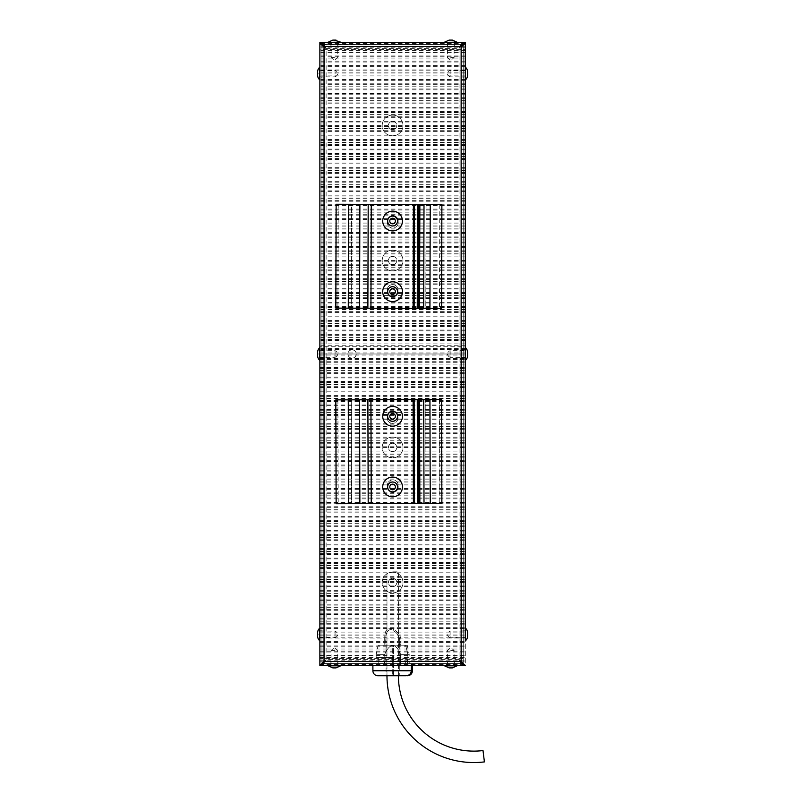 <?xml version="1.0" encoding="UTF-8"?>
<svg xmlns="http://www.w3.org/2000/svg" width="802" height="802" viewBox="0 0 802 802"><rect width="100%" height="100%" fill="white"/><g stroke="black" fill="none" stroke-linecap="round" stroke-linejoin="round"><path stroke-width="0.6" stroke-dasharray="4.01 3.01" d="M392.589 451.636A4.15 4.15 0 0 0 396.749 447.476A4.15 4.15 0 0 0 392.589 443.326A4.15 4.15 0 0 0 388.439 447.476A4.15 4.15 0 0 0 392.589 451.636A4.15 4.15 0 0 0 396.749 447.476A4.15 4.15 0 0 0 392.589 443.326A4.15 4.15 0 0 0 388.439 447.476A4.15 4.15 0 0 0 392.589 451.636M392.589 586.663A4.15 4.15 0 0 0 396.749 582.513A4.15 4.15 0 0 0 392.589 578.352A4.15 4.15 0 0 0 388.439 582.513A4.15 4.15 0 0 0 392.589 586.663A4.15 4.15 0 0 0 396.749 582.513A4.15 4.15 0 0 0 392.589 578.352A4.15 4.15 0 0 0 388.439 582.513A4.15 4.15 0 0 0 392.589 586.663M321.953 630.813L321.953 638.081L321.953 630.813L319.878 630.813L319.878 638.081L319.878 353.993L465.3 353.993L465.3 357.632L463.225 357.632L463.225 350.364L465.3 350.364L465.3 357.632M463.225 630.813L463.225 638.081L463.225 630.813L465.3 630.813L465.3 638.081L465.3 353.993L319.878 353.993L319.878 357.632L319.878 350.364L319.878 357.632L321.953 357.632L321.953 350.364L319.878 350.364L319.878 353.993L465.3 353.993L465.3 350.364M462.503 44.651L463.015 42.386L319.878 42.386L319.878 665.61L321.953 665.61L321.953 42.386L321.953 665.61L319.878 665.61L465.3 665.61L465.3 638.101L463.225 638.081M330.785 663.535L330.785 665.61L338.053 665.61L334.424 665.61L338.053 665.61L338.053 663.535L330.785 663.535L338.053 663.535M386.093 645.219C384.88 634.863 386.594 629.64 391.226 629.56C398.213 632.688 400.9 637.911 399.286 645.219C400.9 637.911 398.213 632.688 391.226 629.56C386.594 629.64 384.88 634.863 386.093 645.219L386.093 675.725L398.404 675.725L392.689 675.725L392.689 645.219L407.236 645.219L384.83 645.219L392.689 645.219L392.689 675.725L405.972 675.725L386.093 675.725L405.972 675.725C409.15 675.535 410.935 673.88 411.346 670.763L411.346 663.535L372.9 663.535L372.9 665.61L412.479 665.61L412.479 663.535L411.366 663.535L411.366 665.61L411.366 663.535L412.479 663.535M444.529 665.63L456.99 665.63L447.125 665.61L454.393 665.61L447.125 665.61L454.393 665.61L454.393 663.535L447.125 663.535L454.393 663.535M465.3 665.61L463.225 665.61L465.3 665.61L465.3 42.386L463.225 42.386L463.225 665.61L463.225 42.386L465.3 42.386L319.878 42.386L319.878 353.993L465.3 353.993L465.3 346.765L319.878 346.765M321.953 638.081L319.878 638.081L319.878 658.382L465.3 658.382M319.878 665.61L319.878 658.382M392.589 256.359A4.15 4.15 0 0 0 388.439 260.51A4.15 4.15 0 0 0 392.589 264.67A4.15 4.15 0 0 0 396.749 260.51A4.15 4.15 0 0 0 392.589 256.359A4.15 4.15 0 0 0 388.439 260.51A4.15 4.15 0 0 0 392.589 264.67A4.15 4.15 0 0 0 396.749 260.51A4.15 4.15 0 0 0 392.589 256.359M392.589 121.323A4.15 4.15 0 0 0 388.439 125.483A4.15 4.15 0 0 0 392.589 129.633A4.15 4.15 0 0 0 396.749 125.483A4.15 4.15 0 0 0 392.589 121.323A4.15 4.15 0 0 0 388.439 125.483A4.15 4.15 0 0 0 392.589 129.633A4.15 4.15 0 0 0 396.749 125.483A4.15 4.15 0 0 0 392.589 121.323M319.878 77.182L319.878 69.904L319.878 77.182L319.878 69.904L321.953 69.904L321.953 77.182L319.878 77.182M465.3 77.182L465.3 69.904L465.3 77.182L465.3 69.904L463.225 69.904L463.225 77.182L465.3 77.182M465.3 346.765L465.3 49.614L319.878 49.614M465.3 42.386L465.3 49.614M334.424 661.449L337.953 661.449L334.424 661.449M450.754 661.449L454.293 661.449L450.754 661.449M324.038 637.981L324.038 630.913L324.038 637.981L321.953 637.981L321.953 630.913L321.953 637.981M324.038 630.913L321.953 630.913M324.038 357.532L324.038 350.464L324.038 357.532L321.953 357.532L321.953 350.464L321.953 357.532M324.038 350.464L321.953 350.464M324.038 77.072L324.038 70.015L324.038 77.072L321.953 77.072L321.953 70.015L321.953 77.072M324.038 70.015L321.953 70.015M450.754 44.461L454.393 44.461L450.754 44.461M450.754 46.536L454.293 46.536L450.754 46.536M334.424 44.461L330.785 44.461L334.424 44.461M334.424 46.536L337.953 46.536L334.424 46.536M461.14 70.015L461.14 77.072L461.14 70.015L463.225 70.015L463.225 77.072L463.225 70.015M461.14 77.072L463.225 77.072M461.14 350.464L461.14 357.532L461.14 350.464L463.225 350.464L463.225 357.532L463.225 350.464M461.14 357.532L463.225 357.532M461.14 630.913L461.14 637.981L461.14 630.913L463.225 630.913L463.225 637.981L463.225 630.913M461.14 637.981L463.225 637.981M392.589 115.097A10.386 10.386 0 0 0 382.203 125.483A10.386 10.386 0 0 0 392.589 135.869A10.386 10.386 0 0 0 402.975 125.483A10.386 10.386 0 0 0 392.589 115.097A10.386 10.386 0 0 0 382.203 125.483A10.386 10.386 0 0 0 392.589 135.869A10.386 10.386 0 0 0 402.975 125.483A10.386 10.386 0 0 0 392.589 115.097M392.589 250.124A10.386 10.386 0 0 0 382.203 260.51A10.386 10.386 0 0 0 392.589 270.896A10.386 10.386 0 0 0 402.975 260.51A10.386 10.386 0 0 0 392.589 250.124A10.386 10.386 0 0 0 382.203 260.51A10.386 10.386 0 0 0 392.589 270.896A10.386 10.386 0 0 0 402.975 260.51A10.386 10.386 0 0 0 392.589 250.124M392.589 437.09A10.386 10.386 0 0 0 382.203 447.476A10.386 10.386 0 0 0 392.589 457.862A10.386 10.386 0 0 0 402.975 447.476A10.386 10.386 0 0 0 392.589 437.09A10.386 10.386 0 0 0 382.203 447.476A10.386 10.386 0 0 0 392.589 457.862A10.386 10.386 0 0 0 402.975 447.476A10.386 10.386 0 0 0 392.589 437.09M392.589 572.127A10.386 10.386 0 0 0 382.203 582.513A10.386 10.386 0 0 0 392.589 592.899A10.386 10.386 0 0 0 402.975 582.513A10.386 10.386 0 0 0 392.589 572.127A10.386 10.386 0 0 0 382.203 582.513A10.386 10.386 0 0 0 392.589 592.899A10.386 10.386 0 0 0 402.975 582.513A10.386 10.386 0 0 0 392.589 572.127M352.078 349.842A4.15 4.15 0 0 1 356.238 353.993A4.15 4.15 0 0 1 352.078 358.153A4.15 4.15 0 0 0 356.238 353.993A4.15 4.15 0 0 0 352.078 349.842A4.15 4.15 0 0 0 347.928 353.993A4.15 4.15 0 0 0 352.078 358.153A4.15 4.15 0 0 1 347.928 353.993A4.15 4.15 0 0 1 352.078 349.842M409.21 661.449L400.639 661.449L400.639 663.535L375.968 663.535L409.21 663.535L400.639 663.535L400.639 661.449L375.968 661.449L384.549 661.449L384.549 663.535L384.549 661.449L409.21 661.449L409.21 663.535M324.038 663.535L324.038 44.461L324.038 663.535L321.953 663.535L321.953 44.461L321.953 663.535L324.038 663.535L326.113 659.374L324.239 663.535L460.939 663.535L460.939 661.449L460.939 663.535L324.239 663.535L324.239 661.449L460.939 661.449L459.065 659.374L461.14 663.535L461.14 44.461L461.14 663.535L463.225 663.535L461.14 663.535M460.939 663.535L459.065 659.374L463.225 663.535L463.225 44.461L461.14 44.461L459.065 48.611L460.939 46.536L324.239 46.536L326.113 48.611L324.038 44.461L321.953 44.461L324.038 44.461M321.953 663.535L326.113 659.374L324.239 661.449L324.239 663.535M460.939 661.449L324.239 661.449M461.14 44.461L463.225 44.461L463.225 663.535M463.225 44.461C462.975 45.844 461.591 47.228 459.065 48.611L460.939 44.461L460.939 46.536L460.939 44.461L324.239 44.461L326.113 48.611C323.587 47.228 322.203 45.844 321.953 44.461M324.239 44.461L324.239 46.536L324.239 44.461L460.939 44.461M324.239 46.536L460.939 46.536M319.878 630.813L319.878 638.081L319.878 630.813M321.953 77.182L321.953 69.904M444.549 42.386L456.97 42.386M328.208 42.386L338.053 42.386L330.785 42.386L330.785 44.461M465.3 357.321L465.3 350.674L465.3 357.321L465.3 350.674L450.133 350.674L450.133 357.321A5.193 5.193 0 0 1 447.225 353.993A5.193 5.193 0 0 1 450.133 350.674L450.133 357.321L465.3 357.321M463.225 350.364L463.225 357.632M465.3 637.77L465.3 631.124L465.3 637.77L465.3 631.124L450.133 631.124L450.133 637.77A5.193 5.193 0 0 1 447.225 634.452A5.193 5.193 0 0 1 450.133 631.124L450.133 637.77L465.3 637.77M392.589 215.848A5.193 5.193 0 0 0 387.396 221.041A5.193 5.193 0 0 0 392.589 226.234A5.193 5.193 0 0 1 387.396 221.041A5.193 5.193 0 0 1 392.589 215.848A5.193 5.193 0 0 1 397.782 221.041A5.193 5.193 0 0 1 392.589 226.234A5.193 5.193 0 0 0 397.782 221.041A5.193 5.193 0 0 0 392.589 215.848M392.589 286.484A5.193 5.193 0 0 0 387.396 291.677A5.193 5.193 0 0 0 392.589 296.87A5.193 5.193 0 0 1 387.396 291.677A5.193 5.193 0 0 1 392.589 286.484A5.193 5.193 0 0 1 397.782 291.677A5.193 5.193 0 0 1 392.589 296.87A5.193 5.193 0 0 0 397.782 291.677A5.193 5.193 0 0 0 392.589 286.484M392.589 411.125A5.193 5.193 0 0 0 387.396 416.318A5.193 5.193 0 0 0 392.589 421.511A5.193 5.193 0 0 1 387.396 416.318A5.193 5.193 0 0 1 392.589 411.125A5.193 5.193 0 0 1 397.782 416.318A5.193 5.193 0 0 1 392.589 421.511A5.193 5.193 0 0 0 397.782 416.318A5.193 5.193 0 0 0 392.589 411.125M392.589 481.761A5.193 5.193 0 0 0 387.396 486.954A5.193 5.193 0 0 0 392.589 492.147A5.193 5.193 0 0 1 387.396 486.954A5.193 5.193 0 0 1 392.589 481.761A5.193 5.193 0 0 1 397.782 486.954A5.193 5.193 0 0 1 392.589 492.147A5.193 5.193 0 0 0 397.782 486.954A5.193 5.193 0 0 0 392.589 481.761M463.015 664.417L463.015 663.535L413.361 663.535L413.361 665.61L463.015 665.61L463.015 663.535L322.163 663.535L371.817 663.535L371.817 665.61L322.163 665.61L322.163 664.417M413.361 665.61L371.817 665.61L371.817 663.535L413.361 663.535L413.361 665.61M463.015 663.535L462.503 663.344M322.675 663.344L322.163 663.535M465.3 630.813L465.3 638.081L319.878 638.101M463.225 77.182L463.225 69.904M319.878 42.386L321.953 42.386M321.953 350.364L321.953 357.632M322.675 44.651L463.015 44.461L322.163 44.461L322.163 43.579M463.015 44.461L463.015 43.579M322.163 44.461L322.163 42.386L463.015 42.386M359.877 503.666L351.567 503.686L359.877 503.666L359.567 399.797L351.266 399.817L351.567 503.686L351.266 399.817L359.567 399.797M387.196 417.992A5.403 5.403 0 0 0 392.609 423.386A5.403 5.403 0 0 0 397.993 417.962L397.993 416.298A5.403 5.403 0 0 0 392.579 410.915A5.403 5.403 0 0 0 387.186 416.338L387.196 417.992A5.403 5.403 0 0 0 392.609 423.386A5.403 5.403 0 0 0 397.993 417.962L397.993 416.298A5.403 5.403 0 0 0 392.579 410.915A5.403 5.403 0 0 0 387.186 416.338L387.196 417.992M387.396 486.964A5.403 5.403 0 0 0 392.81 492.348A5.403 5.403 0 0 0 398.203 486.934L398.193 485.27A5.403 5.403 0 0 0 392.779 479.887A5.403 5.403 0 0 0 387.396 485.3L387.396 486.964A5.403 5.403 0 0 0 392.81 492.348A5.403 5.403 0 0 0 398.203 486.934L398.193 485.27A5.403 5.403 0 0 0 392.779 479.887A5.403 5.403 0 0 0 387.396 485.3L387.396 486.964M413.11 399.637L413.411 503.506M418.303 399.627L414.083 399.637L418.303 399.627L418.604 503.496L414.383 503.506L418.604 503.496M414.083 399.637L414.383 503.506M418.093 399.627L418.393 503.496M423.707 399.607L425.782 399.596L426.083 503.476L424.007 503.476L426.083 503.476L425.782 399.596L423.707 399.607L424.007 503.476M441.571 399.556L441.872 503.425L336.138 503.736L335.827 399.867L441.571 399.556M359.567 308.199L351.266 308.168L359.567 308.199L359.877 204.33L351.567 204.299L351.266 308.168L351.567 204.299L359.877 204.33M387.396 222.685A5.403 5.403 0 0 0 392.779 228.109A5.403 5.403 0 0 0 398.193 222.715L398.203 221.061A5.403 5.403 0 0 0 392.81 215.638A5.403 5.403 0 0 0 387.396 221.021L387.396 222.685A5.403 5.403 0 0 0 392.779 228.109A5.403 5.403 0 0 0 398.193 222.715L398.203 221.061A5.403 5.403 0 0 0 392.81 215.638A5.403 5.403 0 0 0 387.396 221.021L387.396 222.685M387.186 291.657A5.403 5.403 0 0 0 392.579 297.071A5.403 5.403 0 0 0 397.993 291.687L397.993 290.023A5.403 5.403 0 0 0 392.609 284.61A5.403 5.403 0 0 0 387.196 289.993L387.186 291.657A5.403 5.403 0 0 0 392.579 297.071A5.403 5.403 0 0 0 397.993 291.687L397.993 290.023A5.403 5.403 0 0 0 392.609 284.61A5.403 5.403 0 0 0 387.196 289.993L387.186 291.657M413.411 204.48L413.11 308.349M418.604 204.5L414.383 204.49L418.604 204.5L418.303 308.369L414.083 308.359L418.303 308.369M414.383 204.49L414.083 308.359M418.393 204.5L418.093 308.369M424.007 204.51L426.083 204.52L425.782 308.389L423.707 308.389L425.782 308.389L426.083 204.52L424.007 204.51L423.707 308.389M441.872 204.57L441.571 308.439L335.827 308.128L336.138 204.259L441.872 204.57M388.238 484.107A5.203 5.203 0 0 1 395.436 482.593A5.203 5.203 0 0 1 396.94 489.791A5.203 5.203 0 0 1 389.742 491.305A5.203 5.203 0 0 1 388.238 484.107A5.203 5.203 0 0 1 395.436 482.593A5.203 5.203 0 0 1 396.94 489.791A5.203 5.203 0 0 1 389.742 491.305A5.203 5.203 0 0 1 388.238 484.107M384.328 481.551A9.865 9.865 0 0 1 397.982 478.694A9.865 9.865 0 0 1 400.85 492.348A9.865 9.865 0 0 1 387.196 495.215A9.865 9.865 0 0 1 384.328 481.551A9.865 9.865 0 0 0 387.196 495.215A9.865 9.865 0 0 0 400.85 492.348A9.845 9.845 0 0 1 387.206 495.195A9.845 9.845 0 0 1 384.348 481.561A9.845 9.845 0 0 1 397.972 478.704A9.845 9.845 0 0 1 400.83 492.338M394.935 488.488A2.807 2.807 0 0 1 391.055 489.3A2.807 2.807 0 0 1 390.243 485.421A2.807 2.807 0 0 1 394.123 484.598A2.807 2.807 0 0 1 394.935 488.488M388.238 413.471A5.203 5.203 0 0 1 395.436 411.967A5.203 5.203 0 0 1 396.94 419.165A5.203 5.203 0 0 1 389.742 420.669A5.203 5.203 0 0 1 388.238 413.471A5.203 5.203 0 0 1 395.436 411.967A5.203 5.203 0 0 1 396.94 419.165A5.203 5.203 0 0 1 389.742 420.669A5.203 5.203 0 0 1 388.238 413.471M384.328 410.925A9.865 9.865 0 0 1 397.982 408.058A9.865 9.865 0 0 1 400.85 421.712A9.865 9.865 0 0 1 387.196 424.579A9.865 9.865 0 0 1 384.328 410.925A9.865 9.865 0 0 0 387.196 424.579A9.865 9.865 0 0 0 400.85 421.712A9.845 9.845 0 0 1 387.206 424.559A9.845 9.845 0 0 1 384.348 410.935A9.845 9.845 0 0 1 397.972 408.078A9.845 9.845 0 0 1 400.83 421.702M394.935 417.852A2.807 2.807 0 0 1 391.055 418.664A2.807 2.807 0 0 1 390.243 414.784A2.807 2.807 0 0 1 394.123 413.972A2.807 2.807 0 0 1 394.935 417.852M388.238 288.83A5.203 5.203 0 0 1 395.436 287.317A5.203 5.203 0 0 1 396.94 294.514A5.203 5.203 0 0 1 389.742 296.028A5.203 5.203 0 0 1 388.238 288.83A5.203 5.203 0 0 1 395.436 287.317A5.203 5.203 0 0 1 396.94 294.514A5.203 5.203 0 0 1 389.742 296.028A5.203 5.203 0 0 1 388.238 288.83M384.328 286.274A9.865 9.865 0 0 1 397.982 283.417A9.865 9.865 0 0 1 400.85 297.071A9.865 9.865 0 0 1 387.196 299.938A9.865 9.865 0 0 1 384.328 286.274A9.865 9.865 0 0 0 387.196 299.938A9.865 9.865 0 0 0 400.85 297.071M394.935 293.211A2.807 2.807 0 0 1 391.055 294.023A2.807 2.807 0 0 1 390.243 290.144A2.807 2.807 0 0 1 394.123 289.322A2.807 2.807 0 0 1 394.935 293.211M388.238 218.194A5.203 5.203 0 0 1 395.436 216.69A5.203 5.203 0 0 1 396.94 223.888A5.203 5.203 0 0 1 389.742 225.392A5.203 5.203 0 0 1 388.238 218.194A5.203 5.203 0 0 1 395.436 216.69A5.203 5.203 0 0 1 396.94 223.888A5.203 5.203 0 0 1 389.742 225.392A5.203 5.203 0 0 1 388.238 218.194M384.328 215.648A9.865 9.865 0 0 1 397.982 212.781A9.865 9.865 0 0 1 400.85 226.435A9.865 9.865 0 0 1 387.196 229.302A9.865 9.865 0 0 1 384.328 215.648A9.865 9.865 0 0 0 387.196 229.302A9.865 9.865 0 0 0 400.85 226.435A9.845 9.845 0 0 1 387.206 229.282A9.845 9.845 0 0 1 384.348 215.658A9.845 9.845 0 0 1 397.972 212.801A9.845 9.845 0 0 1 400.83 226.425M394.935 222.575A2.807 2.807 0 0 1 391.055 223.387A2.807 2.807 0 0 1 390.243 219.507A2.807 2.807 0 0 1 394.123 218.695A2.807 2.807 0 0 1 394.935 222.575M372.9 663.535L411.346 663.535L407.827 663.535L407.827 654.352L405.652 645.219L393.521 645.219L400.559 645.219C402.313 637.69 399.316 632.056 391.587 628.347C383.877 626.913 384.619 636.968 384.83 645.219C384.619 636.968 383.877 626.913 391.587 628.347C399.316 632.056 402.313 637.69 400.559 645.219L393.521 645.219L393.521 675.725L405.992 675.725C409.18 675.525 410.965 673.87 411.366 670.763L412.479 670.763M399.286 645.219L399.286 675.725M407.236 645.219L409.2 654.352L407.857 654.352L407.857 657.409L405.642 657.409L405.642 663.535L411.366 663.535L405.642 663.535L407.195 663.535L405.642 663.535L405.642 657.409L409.2 657.409L407.857 657.409L407.857 654.352L409.2 654.352L409.2 657.409M411.346 665.61L411.346 663.535L407.827 663.535L407.827 654.352L405.652 645.219L407.857 654.352L405.672 645.219L393.642 645.219C396.96 647.414 399.266 650.462 400.579 654.352L400.579 663.535L378.173 663.535L378.173 657.409L392.689 657.409L378.173 657.409M378.173 663.535L392.689 663.535L392.689 657.409L376.168 657.409L376.168 654.352L384.8 654.352L376.168 654.352L378.143 645.219L391.737 645.219L378.143 645.219M376.168 657.409L384.8 657.409L384.8 654.352C386.123 650.452 388.429 647.404 391.737 645.219L393.642 645.219C396.96 647.414 399.266 650.462 400.579 654.352L400.579 663.535L392.689 663.535L392.689 657.409L384.8 657.409L384.8 654.352C386.123 650.452 388.429 647.404 391.737 645.219L405.652 645.219L393.521 645.219L393.521 675.725M407.827 654.352L400.579 654.352L407.827 654.352M407.827 663.535L400.579 663.535L407.827 663.535M392.689 571.846L398.404 571.846L392.689 571.846M484.408 761.9L483.005 750.562M456.99 665.82L444.529 665.82M450.754 650.442L454.082 650.442L450.754 650.442M340.649 665.82L328.188 665.82M334.424 665.63L328.188 665.63M334.424 650.442L331.096 650.442L334.424 650.442M319.878 79.759L319.878 67.338M319.878 70.225L319.878 76.872L319.878 70.225L335.046 70.225L335.046 76.872A5.193 5.193 0 0 0 337.953 73.543A5.193 5.193 0 0 0 335.046 70.225L335.046 76.872L319.878 76.872M319.677 79.779L319.677 67.308M319.878 360.208L319.878 347.787M319.878 350.674L319.878 357.321L319.878 350.674L335.046 350.674L335.046 357.321A5.193 5.193 0 0 0 337.953 353.993A5.193 5.193 0 0 0 335.046 350.674L335.046 357.321L319.878 357.321M319.677 360.228L319.677 347.767M319.878 640.658L319.878 628.237M319.878 631.124L319.878 637.77L319.878 631.124L335.046 631.124L335.046 637.77A5.193 5.193 0 0 0 337.953 634.452A5.193 5.193 0 0 0 335.046 631.124L335.046 637.77L319.878 637.77M319.677 640.678L319.677 628.217M465.511 67.308L465.511 79.779M465.32 79.779L465.32 67.308L465.3 79.759M465.3 70.225L465.3 76.872L465.3 70.225L450.133 70.225L450.133 76.872A5.193 5.193 0 0 1 447.225 73.543A5.193 5.193 0 0 1 450.133 70.225L450.133 76.872L465.3 76.872M465.511 347.767L465.511 360.228M465.32 360.228L465.32 347.767L465.3 360.208M465.511 628.217L465.511 640.678M465.32 640.678L465.32 628.217L465.3 640.658M328.188 42.175L340.649 42.175M334.424 42.386L340.629 42.386M334.424 57.543L331.096 57.543L334.424 57.543M444.529 42.175L456.99 42.175M450.754 42.386L454.082 42.386L450.754 42.386M450.754 57.543L454.082 57.543L450.754 57.543M319.878 657.339L465.3 657.339M319.878 655.545L465.3 655.545M319.878 660.166L465.3 660.166M319.878 661.199L465.3 661.199M319.878 664.567L465.3 664.567M319.878 355.035L465.3 355.035M319.878 358.404L465.3 358.404M319.878 359.436L465.3 359.436M319.878 361.221L465.3 361.221M319.878 362.263L465.3 362.263M319.878 364.078L465.3 364.078M319.878 367.607L465.3 367.607M319.878 368.519L465.3 368.519M319.878 370.594L465.3 370.594M319.878 370.634L465.3 370.634M319.878 372.709L465.3 372.709M319.878 373.612L465.3 373.612M319.878 377.14L465.3 377.14M319.878 377.973L465.3 377.973M319.878 381.501L465.3 381.501M319.878 382.404L465.3 382.404M319.878 384.479L465.3 384.479M319.878 384.589L465.3 384.589M319.878 386.664L465.3 386.664M319.878 387.556L465.3 387.556M319.878 391.095L465.3 391.095M319.878 391.887L465.3 391.887M319.878 395.416L465.3 395.416M319.878 396.328L465.3 396.328M319.878 398.404L465.3 398.404M319.878 398.504L465.3 398.504M319.878 400.579L465.3 400.579M319.878 401.481L465.3 401.481M319.878 405.01L465.3 405.01M319.878 405.802L465.3 405.802M319.878 409.341L465.3 409.341M319.878 410.243L465.3 410.243M319.878 412.318L465.3 412.318M319.878 412.418L465.3 412.418M319.878 414.504L465.3 414.504M319.878 415.396L465.3 415.396M319.878 418.925L465.3 418.925M319.878 419.727L465.3 419.727M319.878 423.255L465.3 423.255M319.878 424.158L465.3 424.158M319.878 426.243L465.3 426.243M319.878 426.343L465.3 426.343M319.878 428.418L465.3 428.418M319.878 429.321L465.3 429.321M319.878 432.849L465.3 432.849M319.878 433.641L465.3 433.641M319.878 437.17L465.3 437.17M319.878 438.082L465.3 438.082M319.878 440.158L465.3 440.158M319.878 440.258L465.3 440.258M319.878 442.333L465.3 442.333M319.878 443.235L465.3 443.235M319.878 446.764L465.3 446.764M319.878 447.566L465.3 447.566M319.878 451.095L465.3 451.095M319.878 451.997L465.3 451.997M319.878 454.072L465.3 454.072M319.878 454.183L465.3 454.183M319.878 456.258L465.3 456.258M319.878 457.15L465.3 457.15M319.878 460.689L465.3 460.689M319.878 461.481L465.3 461.481M319.878 465.01L465.3 465.01M319.878 465.922L465.3 465.922M319.878 467.997L465.3 467.997M319.878 468.097L465.3 468.097M319.878 470.172L465.3 470.172M319.878 471.075L465.3 471.075M319.878 474.604L465.3 474.604M319.878 475.396L465.3 475.396M319.878 478.934L465.3 478.934M319.878 479.837L465.3 479.837M319.878 481.912L465.3 481.912M319.878 482.012L465.3 482.012M319.878 484.097L465.3 484.097M319.878 484.989L465.3 484.989M319.878 488.518L465.3 488.518M319.878 489.32L465.3 489.32M319.878 492.849L465.3 492.849M319.878 493.751L465.3 493.751M319.878 495.837L465.3 495.837M319.878 495.937L465.3 495.937M319.878 498.012L465.3 498.012M319.878 498.914L465.3 498.914M319.878 502.443L465.3 502.443M319.878 503.235L465.3 503.235M319.878 506.764L465.3 506.764M319.878 507.676L465.3 507.676M319.878 509.751L465.3 509.751M319.878 509.851L465.3 509.851M319.878 511.927L465.3 511.927M319.878 512.829L465.3 512.829M319.878 516.358L465.3 516.358M319.878 517.16L465.3 517.16M319.878 520.688L465.3 520.688M319.878 521.591L465.3 521.591M319.878 523.666L465.3 523.666M319.878 523.776L465.3 523.776M319.878 525.851L465.3 525.851M319.878 526.744L465.3 526.744M319.878 530.282L465.3 530.282M319.878 531.074L465.3 531.074M319.878 534.603L465.3 534.603M319.878 535.515L465.3 535.515M319.878 537.591L465.3 537.591M319.878 537.691L465.3 537.691M319.878 539.766L465.3 539.766M319.878 540.668L465.3 540.668M319.878 544.197L465.3 544.197M319.878 544.989L465.3 544.989M319.878 548.528L465.3 548.528M319.878 549.43L465.3 549.43M319.878 551.505L465.3 551.505M319.878 551.606L465.3 551.606M319.878 553.681L465.3 553.681M319.878 554.583L465.3 554.583M319.878 558.112L465.3 558.112M319.878 558.914L465.3 558.914M319.878 562.443L465.3 562.443M319.878 563.345L465.3 563.345M319.878 565.43L465.3 565.43M319.878 565.53L465.3 565.53M319.878 567.605L465.3 567.605M319.878 568.508L465.3 568.508M319.878 572.037L465.3 572.037M319.878 572.828L465.3 572.828M319.878 576.357L465.3 576.357M319.878 577.27L465.3 577.27M319.878 579.345L465.3 579.345M319.878 579.445L465.3 579.445M319.878 581.52L465.3 581.52M319.878 582.422L465.3 582.422M319.878 585.951L465.3 585.951M319.878 586.753L465.3 586.753M319.878 590.282L465.3 590.282M319.878 591.184L465.3 591.184M319.878 593.259L465.3 593.259M319.878 593.37L465.3 593.37M319.878 595.445L465.3 595.445M319.878 596.337L465.3 596.337M319.878 599.876L465.3 599.876M319.878 600.668L465.3 600.668M319.878 604.197L465.3 604.197M319.878 605.109L465.3 605.109M319.878 607.184L465.3 607.184M319.878 607.284L465.3 607.284M319.878 609.36L465.3 609.36M319.878 610.262L465.3 610.262M319.878 613.791L465.3 613.791M319.878 614.583L465.3 614.583M319.878 618.121L465.3 618.121M319.878 619.024L465.3 619.024M319.878 621.099L465.3 621.099M319.878 621.199L465.3 621.199M319.878 623.274L465.3 623.274M319.878 624.177L465.3 624.177M319.878 627.705L465.3 627.705M319.878 628.507L465.3 628.507M319.878 632.036L465.3 632.036M319.878 632.938L465.3 632.938M319.878 635.024L465.3 635.024M319.878 635.124L465.3 635.124M319.878 637.199L465.3 637.199M319.878 641.63L465.3 641.63M319.878 642.422L465.3 642.422M319.878 645.951L465.3 645.951M319.878 646.863L465.3 646.863M319.878 648.938L465.3 648.938M319.878 649.039L465.3 649.039M319.878 651.114L465.3 651.114M319.878 652.016L465.3 652.016M465.3 50.646L319.878 50.646M465.3 52.441L319.878 52.441M465.3 47.829L319.878 47.829M465.3 46.787L319.878 46.787M465.3 43.418L319.878 43.418M465.3 352.96L319.878 352.96M465.3 349.592L319.878 349.592M465.3 348.549L319.878 348.549M465.3 345.732L319.878 345.732M465.3 343.918L319.878 343.918M465.3 340.379L319.878 340.379M465.3 339.477L319.878 339.477M465.3 337.401L319.878 337.401M465.3 337.351L319.878 337.351M465.3 335.276L319.878 335.276M465.3 334.374L319.878 334.374M465.3 330.845L319.878 330.845M465.3 330.023L319.878 330.023M465.3 326.494L319.878 326.494M465.3 325.582L319.878 325.582M465.3 323.507L319.878 323.507M465.3 323.406L319.878 323.406M465.3 321.331L319.878 321.331M465.3 320.429L319.878 320.429M465.3 316.9L319.878 316.9M465.3 316.108L319.878 316.108M465.3 312.569L319.878 312.569M465.3 311.667L319.878 311.667M465.3 309.592L319.878 309.592M465.3 309.492L319.878 309.492M465.3 307.417L319.878 307.417M465.3 306.514L319.878 306.514M465.3 302.986L319.878 302.986M465.3 302.184L319.878 302.184M465.3 298.655L319.878 298.655M465.3 297.753L319.878 297.753M465.3 295.667L319.878 295.667M465.3 295.567L319.878 295.567M465.3 293.492L319.878 293.492M465.3 292.59L319.878 292.59M465.3 289.061L319.878 289.061M465.3 288.269L319.878 288.269M465.3 284.74L319.878 284.74M465.3 283.828L319.878 283.828M465.3 281.753L319.878 281.753M465.3 281.652L319.878 281.652M465.3 279.577L319.878 279.577M465.3 278.675L319.878 278.675M465.3 275.146L319.878 275.146M465.3 274.344L319.878 274.344M465.3 270.815L319.878 270.815M465.3 269.913L319.878 269.913M465.3 267.838L319.878 267.838M465.3 267.728L319.878 267.728M465.3 265.652L319.878 265.652M465.3 264.76L319.878 264.76M465.3 261.221L319.878 261.221M465.3 260.429L319.878 260.429M465.3 256.901L319.878 256.901M465.3 255.988L319.878 255.988M465.3 253.913L319.878 253.913M465.3 253.813L319.878 253.813M465.3 251.738L319.878 251.738M465.3 250.836L319.878 250.836M465.3 247.307L319.878 247.307M465.3 246.515L319.878 246.515M465.3 242.976L319.878 242.976M465.3 242.074L319.878 242.074M465.3 239.999L319.878 239.999M465.3 239.898L319.878 239.898M465.3 237.823L319.878 237.823M465.3 236.921L319.878 236.921M465.3 233.392L319.878 233.392M465.3 232.59L319.878 232.59M465.3 229.061L319.878 229.061M465.3 228.159L319.878 228.159M465.3 226.074L319.878 226.074M465.3 225.974L319.878 225.974M465.3 223.898L319.878 223.898M465.3 222.996L319.878 222.996M465.3 219.467L319.878 219.467M465.3 218.675L319.878 218.675M465.3 215.147L319.878 215.147M465.3 214.234L319.878 214.234M465.3 212.159L319.878 212.159M465.3 212.059L319.878 212.059M465.3 209.984L319.878 209.984M465.3 209.081L319.878 209.081M465.3 205.553L319.878 205.553M465.3 204.751L319.878 204.751M465.3 201.222L319.878 201.222M465.3 200.32L319.878 200.32M465.3 198.244L319.878 198.244M465.3 198.134L319.878 198.134M465.3 196.059L319.878 196.059M465.3 195.167L319.878 195.167M465.3 191.628L319.878 191.628M465.3 190.836L319.878 190.836M465.3 187.307L319.878 187.307M465.3 186.395L319.878 186.395M465.3 184.32L319.878 184.32M465.3 184.219L319.878 184.219M465.3 182.144L319.878 182.144M465.3 181.242L319.878 181.242M465.3 177.713L319.878 177.713M465.3 176.921L319.878 176.921M465.3 173.382L319.878 173.382M465.3 172.48L319.878 172.48M465.3 170.405L319.878 170.405M465.3 170.305L319.878 170.305M465.3 168.23L319.878 168.23M465.3 167.327L319.878 167.327M465.3 163.798L319.878 163.798M465.3 162.996L319.878 162.996M465.3 159.468L319.878 159.468M465.3 158.565L319.878 158.565M465.3 156.48L319.878 156.48M465.3 156.38L319.878 156.38M465.3 154.305L319.878 154.305M465.3 153.403L319.878 153.403M465.3 149.874L319.878 149.874M465.3 149.082L319.878 149.082M465.3 145.553L319.878 145.553M465.3 144.641L319.878 144.641M465.3 142.566L319.878 142.566M465.3 142.465L319.878 142.465M465.3 140.39L319.878 140.39M465.3 139.488L319.878 139.488M465.3 135.959L319.878 135.959M465.3 135.157L319.878 135.157M465.3 131.628L319.878 131.628M465.3 130.726L319.878 130.726M465.3 128.651L319.878 128.651M465.3 128.541L319.878 128.541M465.3 126.465L319.878 126.465M465.3 125.573L319.878 125.573M465.3 122.034L319.878 122.034M465.3 121.242L319.878 121.242M465.3 117.714L319.878 117.714M465.3 116.801L319.878 116.801M465.3 114.726L319.878 114.726M465.3 114.626L319.878 114.626M465.3 112.551L319.878 112.551M465.3 111.648L319.878 111.648M465.3 108.12L319.878 108.12M465.3 107.328L319.878 107.328M465.3 103.789L319.878 103.789M465.3 102.887L319.878 102.887M465.3 100.811L319.878 100.811M465.3 100.711L319.878 100.711M465.3 98.636L319.878 98.636M465.3 97.734L319.878 97.734M465.3 94.205L319.878 94.205M465.3 93.403L319.878 93.403M465.3 89.874L319.878 89.874M465.3 88.972L319.878 88.972M465.3 86.887L319.878 86.887M465.3 86.786L319.878 86.786M465.3 84.711L319.878 84.711M465.3 83.809L319.878 83.809M465.3 80.28L319.878 80.28M465.3 79.488L319.878 79.488M465.3 75.959L319.878 75.959M465.3 75.047L319.878 75.047M465.3 72.972L319.878 72.972M465.3 72.872L319.878 72.872M465.3 70.797L319.878 70.797M465.3 69.894L319.878 69.894M465.3 66.365L319.878 66.365M465.3 65.564L319.878 65.564M465.3 62.035L319.878 62.035M465.3 61.132L319.878 61.132M465.3 59.057L319.878 59.057M465.3 58.947L319.878 58.947M465.3 56.872L319.878 56.872M465.3 55.98L319.878 55.98M326.113 659.374L326.113 48.611L459.065 48.611L459.065 659.374L326.113 659.374L326.113 48.611L459.065 48.611L459.065 659.374L326.113 659.374M461.14 46.536L324.038 46.536L324.038 661.449L461.14 661.449L461.14 46.536M439.486 399.556L439.797 503.435M337.903 399.857L338.213 503.726M439.797 204.56L439.486 308.429M338.213 204.259L337.903 308.128M384.348 286.284A9.845 9.845 0 0 1 397.972 283.427A9.845 9.845 0 0 1 400.83 297.061A9.845 9.845 0 0 1 387.206 299.918A9.845 9.845 0 0 1 384.348 286.284M411.346 670.763L372.9 670.763M319.858 79.779L319.858 67.308M319.858 360.228L319.858 347.767M319.858 640.678L319.858 628.217M328.188 42.366L340.649 42.366M444.529 42.366L456.99 42.366M330.895 661.449L330.895 663.535M447.225 661.449L447.225 663.535M447.225 46.536L447.225 44.461M330.895 46.536L330.895 44.461M375.968 661.449L375.968 663.535M337.953 46.536L337.953 44.461M454.293 46.536L454.293 44.461M454.293 661.449L454.293 663.535M337.953 661.449L337.953 663.535M447.125 663.535L447.125 665.61M447.125 44.461L447.125 42.386M338.053 44.461L338.053 42.386M454.393 44.461L454.393 42.386M407.195 663.535L407.195 657.409M398.404 675.725L398.404 571.846M386.975 675.725L386.975 571.846M454.082 665.61L454.082 650.442L450.754 647.535L447.436 650.442L447.436 665.61M337.742 665.61L337.742 650.442L334.424 647.535L331.096 650.442L331.096 665.61M317.592 71.959L317.592 75.137M317.592 352.409L317.592 355.587M467.586 636.036L467.586 632.858M337.742 42.386L337.742 57.543L334.424 60.461L331.096 57.543L331.096 42.386M454.082 42.386L454.082 57.543L450.754 60.461L447.436 57.543L447.436 42.386"/><path stroke-width="1.2" d="M465.3 357.321L465.3 631.124M465.3 637.77L465.3 42.386L322.163 42.386L324.038 46.536L321.953 42.386L319.878 42.386L319.878 665.61L324.038 661.449L322.163 663.535L322.163 665.61L463.015 665.61L461.14 661.449L463.225 665.61L465.3 665.61L461.14 661.449L461.14 46.536L463.015 44.461L463.015 42.386L461.14 46.536L324.038 46.536C321.512 45.153 320.128 43.769 319.878 42.386L319.878 69.904M319.878 357.632L319.878 630.813M319.878 638.081L319.878 665.61L330.785 665.61M338.053 665.61L372.9 665.61L372.9 670.763L411.346 670.763L411.346 665.61M393.521 675.725L405.992 675.725C409.18 675.525 410.965 673.87 411.366 670.763L411.366 665.61L411.366 670.763L412.479 670.763L412.479 665.61L444.549 665.61M454.393 665.61L463.225 665.61M319.878 350.364L319.878 77.182M465.3 350.674L465.3 77.182M465.3 69.904L465.3 42.386C465.06 43.769 463.666 45.153 461.14 46.536L463.225 42.386M330.785 42.386L334.424 42.386M321.953 665.61L324.038 661.449L461.14 661.449L463.015 663.535L463.015 665.61M322.163 42.386L322.163 44.461L324.038 46.536L324.038 661.449L322.163 665.61M429.932 399.586L430.243 503.455L441.872 503.425L441.571 399.556L367.877 399.767L368.188 503.646L336.138 503.736L335.827 399.867L348.289 399.827L348.599 503.696M367.877 399.767L359.567 399.797L359.877 503.666M370.935 399.767L371.246 503.636L368.188 503.646M413.11 399.637L413.411 503.506L371.246 503.636M418.303 399.627L418.604 503.496L413.411 503.506M419.546 399.617L419.857 503.486L418.604 503.496M423.707 399.607L424.007 503.476L419.857 503.486M430.243 503.455L424.007 503.476M359.567 399.797L348.289 399.827M430.243 204.53L429.932 308.399L441.571 308.439L441.872 204.57L417.571 204.49L368.188 204.35L367.877 308.219L335.827 308.128L336.138 204.259L348.599 204.289L348.289 308.158M368.188 204.35L359.877 204.33L359.567 308.199M371.246 204.36L370.935 308.229L367.877 308.219M413.411 204.48L413.11 308.349L370.935 308.229M418.604 204.5L418.303 308.369L413.11 308.349M419.857 204.5L419.546 308.369L418.303 308.369M424.007 204.51L423.707 308.389L419.546 308.369M429.932 308.399L423.707 308.389M359.877 204.33L348.599 204.289M384.328 481.551A9.865 9.865 0 0 1 397.982 478.694A9.865 9.865 0 0 1 400.85 492.348A9.865 9.865 0 0 1 387.196 495.215A9.865 9.865 0 0 1 384.328 481.551M390.243 485.421A2.807 2.807 0 0 1 394.123 484.598A2.807 2.807 0 0 1 394.935 488.488A2.807 2.807 0 0 1 391.055 489.3A2.807 2.807 0 0 1 390.243 485.421M384.328 410.925A9.865 9.865 0 0 1 397.982 408.058A9.865 9.865 0 0 1 400.85 421.712A9.865 9.865 0 0 1 387.196 424.579A9.865 9.865 0 0 1 384.328 410.925M390.243 414.784A2.807 2.807 0 0 1 394.123 413.972A2.807 2.807 0 0 1 394.935 417.852A2.807 2.807 0 0 1 391.055 418.664A2.807 2.807 0 0 1 390.243 414.784M384.328 286.274A9.865 9.865 0 0 1 397.982 283.417A9.865 9.865 0 0 1 400.85 297.071A9.865 9.865 0 0 1 387.196 299.938A9.865 9.865 0 0 1 384.328 286.274M390.243 290.144A2.807 2.807 0 0 1 394.123 289.322A2.807 2.807 0 0 1 394.935 293.211A2.807 2.807 0 0 1 391.055 294.023A2.807 2.807 0 0 1 390.243 290.144M384.328 215.648A9.865 9.865 0 0 1 397.982 212.781A9.865 9.865 0 0 1 400.85 226.435A9.865 9.865 0 0 1 387.196 229.302A9.865 9.865 0 0 1 384.328 215.648M390.243 219.507A2.807 2.807 0 0 1 394.123 218.695A2.807 2.807 0 0 1 394.935 222.575A2.807 2.807 0 0 1 391.055 223.387A2.807 2.807 0 0 1 390.243 219.507M386.093 675.725L377.862 675.725A4.962 4.962 0 0 1 372.9 670.763M377.862 675.725L405.972 675.725C409.15 675.535 410.935 673.88 411.346 670.763M386.975 675.725A86.827 86.827 0 0 0 484.408 761.9L483.005 750.562A75.408 75.408 0 0 1 398.404 675.725M450.754 665.82L456.99 665.82L452.348 667.896L449.17 667.896L452.348 667.896L449.17 667.896L444.529 665.82L450.754 665.82M334.424 665.82L340.649 665.82L336.008 667.896L332.83 667.896L336.008 667.896L332.83 667.896L328.188 665.82L334.424 665.82M334.424 665.61L328.208 665.61M317.592 71.959L317.592 75.137A6.236 6.236 0 0 1 317.803 73.543A6.236 6.236 0 0 1 319.677 67.308L319.858 79.779M317.592 75.137A6.236 6.236 0 0 0 319.677 79.779M317.592 352.409L317.592 355.587A6.236 6.236 0 0 1 317.803 353.993A6.236 6.236 0 0 1 319.677 347.767L319.858 360.228M317.592 355.587A6.236 6.236 0 0 0 319.677 360.228M319.677 640.678A6.236 6.236 0 0 1 317.592 636.036L317.592 632.858L317.592 636.036A6.236 6.236 0 0 1 317.803 634.452A6.236 6.236 0 0 1 319.677 628.217L319.858 640.678M465.32 79.779L465.511 79.779A6.236 6.236 0 0 0 467.376 73.543A6.236 6.236 0 0 0 465.511 67.308L465.32 79.779L465.32 67.308M465.511 79.779L465.511 67.308M465.32 360.228L465.511 360.228A6.236 6.236 0 0 0 467.376 353.993A6.236 6.236 0 0 0 465.511 347.767L465.32 360.228L465.32 347.767M465.511 360.228L465.511 347.767M465.32 640.678L465.511 640.678A6.236 6.236 0 0 0 467.376 634.452A6.236 6.236 0 0 0 465.511 628.217L465.32 640.678L465.32 628.217M465.511 640.678L465.511 628.217M328.188 42.175L332.83 40.1L336.008 40.1L334.424 40.1L340.649 42.175L328.188 42.366M444.529 42.175L449.17 40.1L452.348 40.1L450.754 40.1L452.348 40.1L456.99 42.175L444.529 42.366M414.143 399.637L414.454 503.506M417.261 399.627L417.571 503.496M414.454 204.49L414.143 308.359M417.571 204.49L417.261 308.369M388.459 484.248A4.932 4.932 0 0 1 395.286 482.824A4.932 4.932 0 0 1 396.719 489.651A4.932 4.932 0 0 1 389.892 491.085A4.932 4.932 0 0 1 388.459 484.248M388.459 413.621A4.932 4.932 0 0 1 395.286 412.188A4.932 4.932 0 0 1 396.719 419.015A4.932 4.932 0 0 1 389.892 420.448A4.932 4.932 0 0 1 388.459 413.621M388.459 288.971A4.932 4.932 0 0 1 395.286 287.547A4.932 4.932 0 0 1 396.719 294.374A4.932 4.932 0 0 1 389.892 295.808A4.932 4.932 0 0 1 388.459 288.971M388.459 218.345A4.932 4.932 0 0 1 395.286 216.911A4.932 4.932 0 0 1 396.719 223.738A4.932 4.932 0 0 1 389.892 225.172A4.932 4.932 0 0 1 388.459 218.345M412.479 670.763C412.178 673.77 410.534 675.424 407.516 675.725M467.586 75.137L467.586 71.959L467.586 75.137M467.586 355.587L467.586 352.409L467.586 355.587M467.586 636.036L467.586 632.858"/></g></svg>
